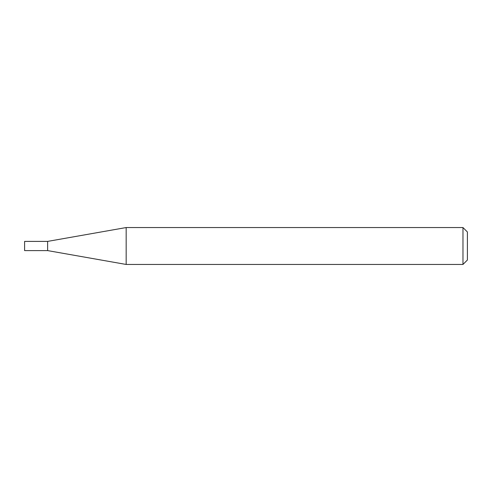 <?xml version="1.0" encoding="UTF-8"?>
<svg xmlns="http://www.w3.org/2000/svg" width="492" height="492" viewBox="0 0 492 492"><rect width="100%" height="100%" fill="white"/><g stroke="black" fill="none" stroke-linecap="round" stroke-linejoin="round"><path stroke-width="0.37" stroke-dasharray="2.46 1.84" d="M47.626 241.4L47.626 250.6M24.6 241.4L24.6 250.6M126.167 227.55L126.167 264.45M467.4 260.022L467.4 231.978M462.972 227.55L462.972 264.45"/><path stroke-width="0.74" d="M47.626 250.6L47.626 241.4L126.167 227.55L126.167 264.45L47.626 250.6L24.6 250.6L24.6 241.4L47.626 241.4M462.972 227.55L467.4 231.978L467.4 260.022L462.972 264.45L462.972 227.55L126.167 227.55M462.972 264.45L126.167 264.45"/></g></svg>

